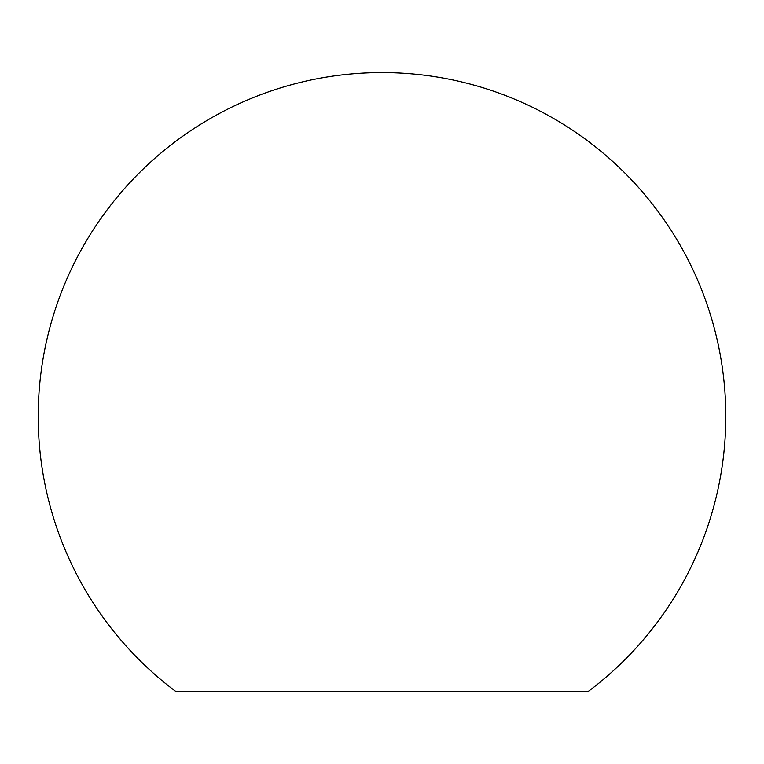 <?xml version="1.0" encoding="UTF-8"?>
<svg xmlns="http://www.w3.org/2000/svg" width="764" height="764" viewBox="0 0 764 764"><rect width="100%" height="100%" fill="white"/><g stroke="black" fill="none" stroke-linecap="round" stroke-linejoin="round"><path stroke-width="1.15" d="M175.72 691.42L588.28 691.42A343.8 343.8 0 0 0 382 72.58A343.8 343.8 0 0 0 175.72 691.42"/></g></svg>
